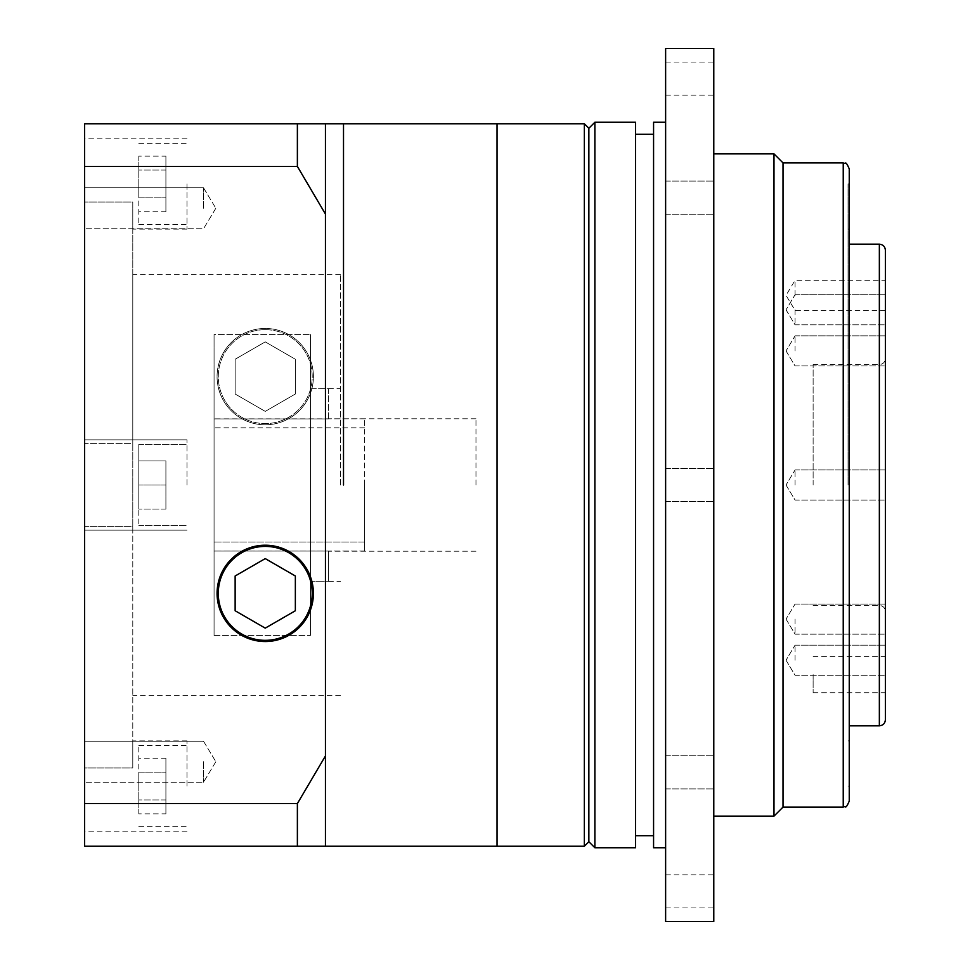 <?xml version="1.0" encoding="UTF-8"?>
<svg xmlns="http://www.w3.org/2000/svg" width="970" height="970" viewBox="0 0 970 970"><rect width="100%" height="100%" fill="white"/><g stroke="black" fill="none" stroke-linecap="round" stroke-linejoin="round"><path stroke-width="0.73" stroke-dasharray="4.85 3.64" d="M343.513 485L343.513 123.76L343.513 485M475.967 485L475.967 418.773L475.967 485M497.04 846.24L497.04 123.76L497.04 846.24M265.246 640.333A46.96 46.96 0 0 0 312.207 593.373A46.96 46.96 0 0 0 265.246 546.413A46.96 46.96 0 0 0 218.286 593.373A46.96 46.96 0 0 0 265.246 640.333M265.246 545.213A48.16 48.16 0 0 0 217.074 593.373A48.16 48.16 0 0 0 265.246 641.534A48.16 48.16 0 0 0 313.407 593.373A48.16 48.16 0 0 0 265.246 545.213M84.62 761.717L84.62 782.196L84.62 761.717M203.53 761.717L203.53 782.196L203.53 761.717M84.62 208.283L84.62 187.804L84.62 208.283M203.53 208.283L203.53 187.804L203.53 208.283M138.807 485L138.807 525.643L138.807 444.357L138.807 509.08L138.807 444.357L138.807 509.08L138.807 485L165.906 485L165.906 509.08L165.906 485L138.807 485L165.906 485L165.906 460.92L165.906 485L165.906 460.92L138.807 460.92L165.906 460.92L165.906 485L138.807 485M186.98 485L186.98 439.846L186.98 485M138.807 183.96L138.807 224.603L138.807 183.96M186.98 183.96L186.98 229.126L186.98 183.96M138.807 786.039L138.807 745.396L138.807 786.039M186.98 786.039L186.98 740.874L186.98 786.039M132.793 443.617L132.793 485L132.793 443.617L84.62 443.617L84.62 439.846L84.62 443.617L132.793 443.617L132.793 202.027L84.62 202.027L132.793 202.027L132.793 443.617M84.62 485L84.62 439.846L84.62 485M84.62 183.96L84.62 443.617L84.62 183.96M84.62 767.973L84.62 786.039L84.62 767.973L132.793 767.973L132.793 740.874L132.793 767.973L84.62 767.973L84.62 526.383L84.62 767.973M265.246 329.667A46.96 46.96 0 0 1 312.207 376.627A46.96 46.96 0 0 1 265.246 423.587A46.96 46.96 0 0 1 218.286 376.627A46.96 46.96 0 0 1 265.246 329.667A46.96 46.96 0 0 1 312.207 376.627A46.96 46.96 0 0 1 265.246 423.587A46.96 46.96 0 0 1 218.286 376.627A46.96 46.96 0 0 1 265.246 329.667M265.246 424.787A48.16 48.16 0 0 1 217.074 376.627A48.16 48.16 0 0 1 265.246 328.466A48.16 48.16 0 0 1 313.407 376.627A48.16 48.16 0 0 1 265.246 424.787A48.16 48.16 0 0 1 217.074 376.627A48.16 48.16 0 0 1 265.246 328.466A48.16 48.16 0 0 1 313.407 376.627A48.16 48.16 0 0 1 265.246 424.787M214.067 418.931L214.067 485L214.067 418.931L328.466 418.931L214.067 418.931L214.067 334.553L214.067 635.447L214.067 334.553L310.4 334.553L214.067 334.553L214.067 418.931M328.466 418.931L328.466 388.667L310.4 388.776L310.4 334.553L310.4 635.447L310.4 334.553L310.4 485L310.4 388.776L328.466 388.776L328.466 418.931M340.506 485L340.506 274.28L340.506 485M310.4 581.224L328.466 581.224L310.4 581.224L310.4 635.447L310.4 581.224M132.793 485L132.793 274.28L132.793 526.383L84.62 526.383L84.62 530.154L84.62 526.383L132.793 526.383L132.793 767.973L132.793 485M325.447 214.067L325.447 123.76L297.378 123.76L297.378 166.416L325.447 214.067L325.447 846.24L325.447 123.76L325.447 755.933L297.378 803.584L297.378 846.24L325.447 846.24L325.447 755.933M214.067 635.447L310.4 635.447L214.067 635.447L214.067 485L214.067 635.447M297.378 166.416L84.62 166.416L84.62 123.76L297.378 123.76M84.62 166.416L84.62 803.584L297.378 803.584M84.62 803.584L84.62 846.24L297.378 846.24M84.62 786.039L84.62 831.193L84.62 786.039M132.793 202.027L132.793 229.126L132.793 202.027M328.466 551.069L214.067 551.069L328.466 551.069L328.466 581.224L328.466 551.069M235.14 359.252L265.246 341.864L295.353 359.252L295.353 394.002L265.246 411.389L235.14 394.002L235.14 359.252L265.246 341.864L295.353 359.252L295.353 394.002L265.246 411.389L235.14 394.002L235.14 359.252M165.906 758.225L165.906 813.842L165.906 772.132L138.807 772.132L138.807 799.935L138.807 772.132L165.906 772.132L165.906 758.225L138.807 758.225M138.807 813.842L138.807 799.935L138.807 813.842L165.906 813.842M165.906 211.775L165.906 156.158L165.906 197.868L138.807 197.868L138.807 170.065L138.807 197.868L165.906 197.868L165.906 211.775L138.807 211.775M138.807 156.158L138.807 170.065L138.807 156.158L165.906 156.158M165.906 799.935L138.807 799.935L165.906 799.935M165.906 509.08L138.807 509.08L165.906 509.08L165.906 485L165.906 509.08L138.807 509.08L165.906 509.08M165.906 170.065L138.807 170.065L165.906 170.065M165.906 460.92L138.807 460.92L165.906 460.92M235.14 575.998L235.14 610.748L265.246 628.136L295.353 610.748L295.353 575.998L265.246 558.611L235.14 575.998M214.067 485L214.067 418.834L214.067 485M364.587 485L364.587 418.834L364.587 551.008L364.587 485L364.587 542.024L214.067 542.024L214.067 551.008L214.067 542.024L364.587 542.024L364.587 485M364.587 551.008L214.067 551.008L364.587 551.008L364.587 542.024L364.587 551.008M635.52 122.256L635.52 847.744M594.877 847.744L594.877 122.256M588.863 841.73L588.863 128.27M584.34 123.76L584.34 846.24M653.574 122.256L653.574 847.744M885.38 674.647L885.38 692.713L885.38 674.647M813.127 674.647L813.127 692.713L813.127 674.647M885.38 719.813L885.38 250.187M795.06 485L795.06 469.953L795.06 485M885.38 350.897L885.38 335.838L885.38 350.897M795.06 350.897L795.06 335.838L795.06 350.897M885.38 309.782L885.38 324.841L885.38 309.782M795.06 309.782L795.06 324.841L795.06 309.782M885.38 295.353L885.38 280.294L885.38 295.353M795.06 295.353L795.06 280.294L795.06 295.353M885.38 619.102L885.38 634.162L885.38 619.102M795.06 619.102L795.06 634.162L795.06 619.102M885.38 660.218L885.38 645.159L885.38 660.218M795.06 660.218L795.06 645.159L795.06 660.218M849.247 801.087L849.247 168.913M813.127 485L813.127 364.587L813.127 485M848.047 485L848.047 183.96L848.047 485M783.02 807.113L783.02 162.887M773.987 153.866L773.987 816.134M713.787 772.362L713.787 788.925L713.787 772.362M665.626 772.362L665.626 788.925L665.626 772.362M713.787 921.5L713.787 48.5M665.626 921.5L665.626 48.5M713.787 197.637L713.787 181.075L713.787 197.637M665.626 197.637L665.626 181.075L665.626 197.637M713.787 78.606L713.787 62.044L713.787 78.606M665.626 78.606L665.626 62.044L665.626 78.606M713.787 891.394L713.787 907.956L713.787 891.394M665.626 891.394L665.626 907.956L665.626 891.394M849.247 485L849.247 229.126L849.247 485M653.574 485L653.574 134.297L653.574 485M879.353 244.173L879.353 725.827M843.233 162.887L843.233 807.113M475.967 418.773L328.466 418.773M475.967 551.227L328.466 551.227M203.53 741.25L84.62 741.25L203.53 741.25L215.837 761.717L203.53 741.25M203.53 187.804L84.62 187.804L203.53 187.804L215.837 208.283L203.53 187.804M138.807 525.643L186.98 525.643L138.807 525.643M138.807 224.603L186.98 224.603M138.807 826.67L186.98 826.67M186.98 439.846L84.62 439.846L186.98 439.846M186.98 138.807L84.62 138.807M186.98 740.874L132.793 740.874M328.466 581.333L340.506 581.333M340.506 274.28L132.793 274.28M340.506 695.72L132.793 695.72M328.466 388.667L340.506 388.667M186.98 831.193L84.62 831.193M186.98 530.154L84.62 530.154L186.98 530.154M186.98 229.126L132.793 229.126M138.807 745.396L186.98 745.396M138.807 444.357L186.98 444.357L138.807 444.357M138.807 143.33L186.98 143.33M215.837 761.717L203.53 782.196L84.62 782.196L203.53 782.196L215.837 761.717M215.837 208.283L203.53 228.75L84.62 228.75L203.53 228.75L215.837 208.283M364.587 427.806L214.067 427.806M364.587 418.834L214.067 418.834M813.127 656.593L885.38 656.593M795.06 469.953L885.38 469.953L795.06 469.953L786.027 485L795.06 469.953M795.06 335.838L885.38 335.838L795.06 335.838L786.027 350.897L795.06 335.838M795.06 294.734L885.38 294.734L795.06 294.734L786.027 309.782L795.06 294.734M885.38 310.4L795.06 310.4L786.027 295.353L795.06 280.294L885.38 280.294M795.06 604.055L885.38 604.055L795.06 604.055L786.027 619.102L795.06 604.055M795.06 645.159L885.38 645.159L795.06 645.159L786.027 660.218L795.06 645.159M813.127 605.413L879.353 605.413C883.015 605.765 885.016 607.778 885.38 611.439M813.127 364.587L879.353 364.587C883.015 364.235 885.016 362.222 885.38 358.56M848.047 740.874L849.247 740.874M848.047 183.96L849.247 183.96M665.626 755.812L713.787 755.812L665.626 755.812M665.626 468.437L713.787 468.437L665.626 468.437M665.626 181.075L713.787 181.075L665.626 181.075M665.626 62.044L713.787 62.044M665.626 874.843L713.787 874.843M665.626 907.956L713.787 907.956M665.626 788.925L713.787 788.925L665.626 788.925M665.626 501.563L713.787 501.563L665.626 501.563M665.626 214.188L713.787 214.188L665.626 214.188M665.626 95.157L713.787 95.157M848.047 786.039L849.247 786.039M848.047 229.126L849.247 229.126M786.027 619.102L795.06 634.162L885.38 634.162L795.06 634.162L786.027 619.102M786.027 660.218L795.06 675.265L885.38 675.265L795.06 675.265L786.027 660.218M786.027 485L795.06 500.047L885.38 500.047L795.06 500.047L786.027 485M786.027 350.897L795.06 365.945L885.38 365.945L795.06 365.945L786.027 350.897M786.027 309.782L795.06 324.841L885.38 324.841L795.06 324.841L786.027 309.782M813.127 692.713L885.38 692.713"/><path stroke-width="1.45" d="M584.34 123.76L588.863 128.27L588.863 841.73L584.34 846.24L584.34 123.76L497.04 123.76L497.04 846.24L297.378 846.24L297.378 803.584L325.447 755.933L325.447 214.067L297.378 166.416L297.378 123.76L325.447 123.76L325.447 214.067M343.513 485L343.513 123.76L343.513 485M265.246 640.333A46.96 46.96 0 0 0 312.207 593.373A46.96 46.96 0 0 0 265.246 546.413A46.96 46.96 0 0 0 218.286 593.373A46.96 46.96 0 0 0 265.246 640.333M265.246 545.213A48.16 48.16 0 0 0 217.074 593.373A48.16 48.16 0 0 0 265.246 641.534A48.16 48.16 0 0 0 313.407 593.373A48.16 48.16 0 0 0 265.246 545.213M325.447 755.933L325.447 846.24M297.378 846.24L84.62 846.24L84.62 166.416L297.378 166.416M84.62 166.416L84.62 123.76L297.378 123.76M84.62 803.584L297.378 803.584M235.14 610.748L265.246 628.136L295.353 610.748L295.353 575.998L265.246 558.611L235.14 575.998L235.14 610.748M635.52 847.744L635.52 122.256L594.877 122.256L594.877 847.744L635.52 847.744M325.447 123.76L497.04 123.76L497.04 846.24L584.34 846.24M885.38 485L885.38 719.813C885.016 723.462 883.015 725.475 879.353 725.827L879.353 244.173C883.015 244.525 885.016 246.538 885.38 250.187L885.38 485M849.247 485L849.247 801.087C845.015 810.993 845.561 804.979 843.233 807.113L843.233 162.887C845.561 165.021 845.015 159.007 849.247 168.913L849.247 485M843.233 162.887L783.02 162.887L783.02 807.113L773.987 816.134L773.987 153.866L713.787 153.866M713.787 485L713.787 921.5L665.626 921.5L665.626 48.5L713.787 48.5L713.787 485M665.626 847.744L653.574 847.744L653.574 122.256L665.626 122.256M588.863 841.73L594.877 847.744M653.574 835.703L635.52 835.703M879.353 725.827L849.247 725.827M783.02 807.113L843.233 807.113M773.987 816.134L713.787 816.134M783.02 162.887L773.987 153.866M879.353 244.173L849.247 244.173M653.574 134.297L635.52 134.297M588.863 128.27L594.877 122.256"/></g></svg>
